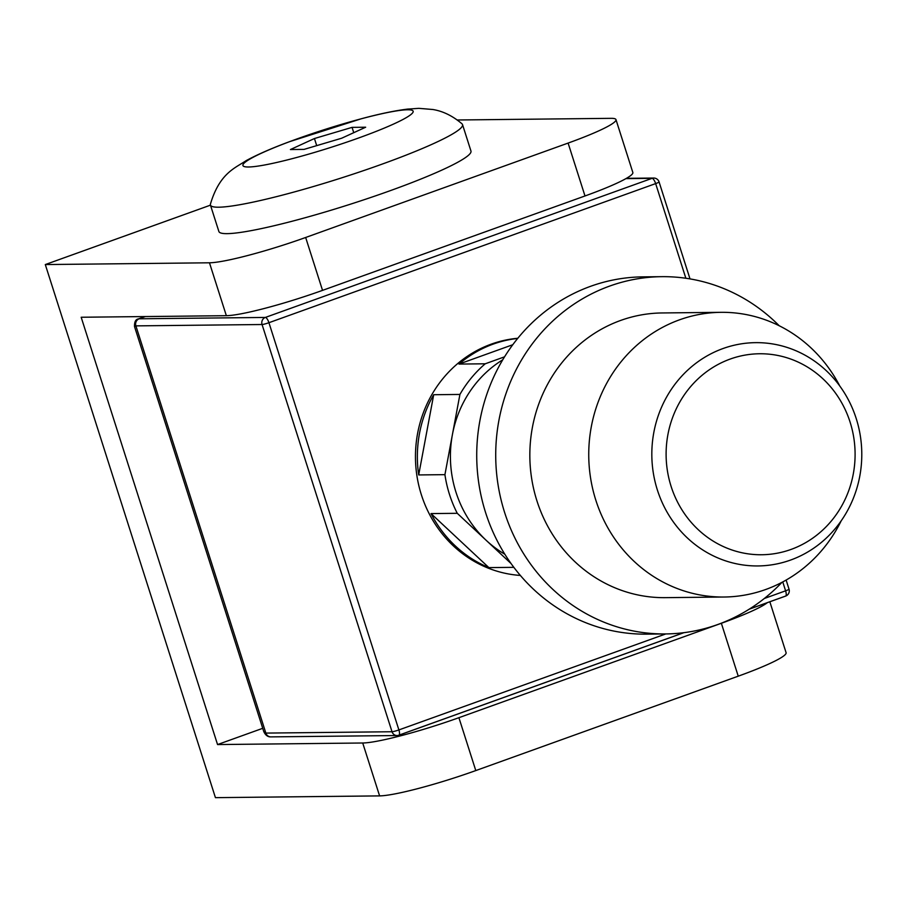 <?xml version="1.0" encoding="UTF-8"?>
<svg xmlns="http://www.w3.org/2000/svg" width="906" height="906" viewBox="0 0 906 906"><rect width="100%" height="100%" fill="white"/><g stroke="black" fill="none" stroke-linecap="round" stroke-linejoin="round"><path stroke-width="1.36" d="M215.435 797.654L45.3 264.563L209.467 262.797A78.154 8.267 -17.7 0 0 305.662 237.485L322.536 290.373A78.154 8.267 162.3 0 1 226.353 315.684L81.178 317.247L217.553 744.562L362.717 742.999A78.154 8.267 -17.7 0 0 458.912 717.688L475.786 770.576A78.154 8.267 162.3 0 1 379.603 795.887L215.435 797.654M210.464 205.152L45.3 264.563M584.993 195.968L568.107 143.08A78.154 8.267 -17.7 0 0 615.967 119.603L632.841 172.491A78.154 8.267 162.3 0 1 584.993 195.968L322.536 290.373M568.107 143.08L305.662 237.485M262.74 728.311L217.553 744.562M769.84 601.765L786.091 652.694A78.154 8.267 162.3 0 1 738.243 676.17L721.357 623.283L458.912 717.688M721.357 623.283A78.154 8.267 -17.7 0 0 767.291 602.683M738.243 676.17L475.786 770.576M615.967 119.603A78.154 8.267 -17.7 0 0 611.097 118.335L457.315 119.988M304.02 149.399L341.641 138.233L365.662 127.225L352.06 127.372L314.439 138.527L290.418 149.547L304.02 149.399M407.575 109.773A89.32 9.445 162.3 0 1 314.609 152.401A89.32 9.445 162.3 0 1 261.947 152.967A89.32 9.445 162.3 0 1 407.575 109.773M462.037 123.862A132.31 13.986 162.3 0 1 462.524 124.598A132.31 13.986 162.3 0 1 340.735 178.154A132.31 13.986 162.3 0 1 210.43 205.05A132.31 13.986 162.3 0 1 210.407 204.167C219.637 173.057 235.062 168.154 246.16 160.634C257.553 154.473 271.925 148.188 289.274 141.766L361.256 118.777C379.252 113.918 394.71 110.691 407.643 109.094L418.855 108.346L432.955 109.513C437.066 110.249 448.538 112.31 462.037 123.862M462.524 124.598L470.961 151.042A132.31 13.986 162.3 0 1 349.172 204.597A132.31 13.986 162.3 0 1 218.878 231.494L210.43 205.05M316.704 145.639L314.439 138.527M353.748 132.684L352.06 127.372M504.835 554.245A111.653 104.983 -90.6 0 1 486.171 540.316L511.075 563.566M457.258 513.306L486.171 540.316A111.653 104.983 -90.6 0 1 452.422 434.552L444.925 474.653A118.913 111.812 89.4 0 0 449.523 494.551A118.913 111.812 89.4 0 0 457.258 513.306L431.03 513.589L488.878 567.609A118.913 111.812 89.4 0 1 431.03 513.589M504.54 356.839L485.22 363.793A118.913 111.812 89.4 0 0 459.92 394.438L452.422 434.552A111.653 104.983 -90.6 0 1 502.739 359.795M433.702 394.722L418.697 474.937A118.913 111.812 89.4 0 1 433.702 394.722L459.92 394.438M512.773 344.733L458.991 364.076A118.913 111.812 89.4 0 1 517.654 338.448M517.802 338.266A118.913 111.812 89.4 0 0 421.392 494.846A118.913 111.812 89.4 0 0 520.35 575.435M263.748 731.493L265.854 733.09L392.026 731.742L262.061 324.518L135.889 325.877L134.518 326.568L263.748 731.493C265.435 735.219 267.814 737.02 270.883 736.884L270.883 736.884A5.583 5.255 -90.6 0 1 265.854 733.09L135.889 325.877A5.583 5.255 89.4 0 1 139.173 318.799L265.345 317.44L652.06 178.335L625.933 178.618M144.881 316.556L138.29 318.935L145.413 316.556M513.849 567.337L488.878 567.609M444.925 474.653L418.697 474.937M485.22 363.793L458.991 364.076M856.215 418.538A111.653 104.983 -90.6 0 1 758.005 565.944A111.653 104.983 -90.6 0 1 653.838 432.377A111.653 104.983 -90.6 0 1 755.604 342.649A111.653 104.983 -90.6 0 1 856.215 418.538M850.077 422.071A100.487 94.484 89.4 0 0 689.557 387.904A100.487 94.484 89.4 0 0 742.184 552.796A100.487 94.484 89.4 0 0 850.077 422.071M841.221 520.791A142.355 133.862 -90.6 0 1 724.132 597.02A142.355 133.862 -90.6 0 1 590.655 478.481A142.355 133.862 -90.6 0 1 679.568 319.807A142.355 133.862 -90.6 0 1 721.074 312.321A142.355 133.862 -90.6 0 1 839.771 386.001M724.132 597.02L665.231 597.654A142.355 133.862 -90.6 0 1 531.754 479.115A142.355 133.862 -90.6 0 1 620.655 320.441A142.355 133.862 -90.6 0 1 662.173 312.955L721.074 312.321M781.946 582.354A178.641 167.984 -90.6 0 1 665.616 633.94A178.641 167.984 -90.6 0 1 498.119 485.186A178.641 167.984 -90.6 0 1 609.693 286.07A178.641 167.984 -90.6 0 1 661.776 276.67A178.641 167.984 -90.6 0 1 779.183 325.73M665.616 633.94L646.624 634.143A178.641 167.984 -90.6 0 1 479.127 485.39A178.641 167.984 -90.6 0 1 590.689 286.273A178.641 167.984 -90.6 0 1 642.773 276.874L661.776 276.67M226.353 315.684L209.467 262.797M379.603 795.887L362.717 742.999M749.194 609.194L785.593 596.103A5.583 1.801 -109.8 0 1 785.4 596.137L749.341 609.104M683.758 632.694L399.059 735.106M685.853 278.244L655.65 183.601L268.935 322.706L398.889 729.93L665.763 633.94M764.336 598.481L785.604 590.825L782.761 581.924M653.69 178.04A5.583 5.255 89.4 0 0 652.06 178.335A5.583 1.801 -109.8 0 1 655.65 183.601A5.583 0.589 162.3 0 0 659.07 181.925A5.583 5.583 0 0 0 653.69 178.04L626.42 178.335M265.345 317.44A5.583 5.255 89.4 0 0 262.061 324.518A5.583 0.589 162.3 0 0 268.935 322.706A5.583 1.801 -109.8 0 0 265.345 317.44M789.024 589.149A5.583 0.589 162.3 0 1 785.604 590.825A5.583 1.801 -109.8 0 1 785.593 596.103A5.583 5.583 0 0 0 789.024 589.149L786.125 580.067M398.889 729.93A5.583 0.589 162.3 0 1 392.026 731.742A5.583 5.255 -90.6 0 0 397.055 735.536A5.583 5.583 0 0 0 398.878 735.208A5.583 1.801 -109.8 0 0 398.889 729.93M270.883 736.884L397.055 735.536A5.583 5.255 -90.6 0 0 398.685 735.242A5.583 1.801 -109.8 0 0 398.878 735.208L683.917 632.671M138.29 318.935C135.64 319.365 134.382 321.913 134.518 326.568M659.07 181.925L690.01 278.901"/></g></svg>

